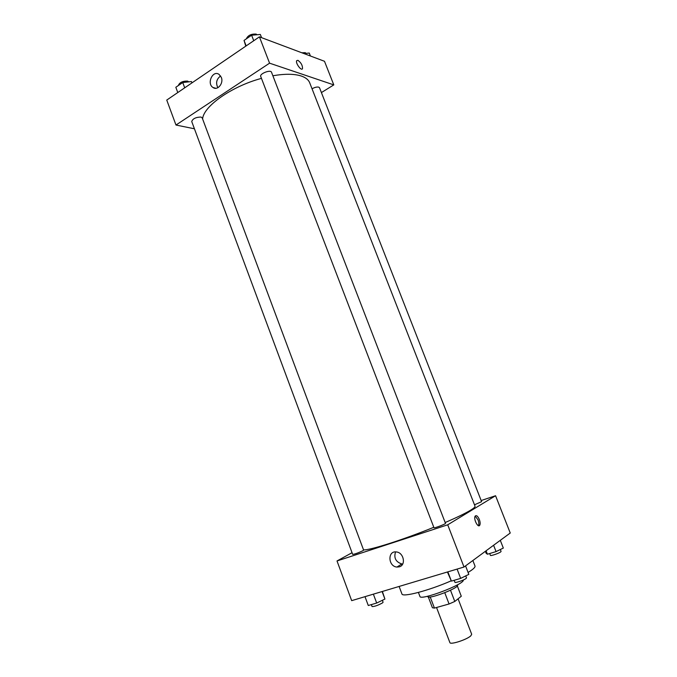 <?xml version="1.0" encoding="UTF-8"?>
<svg xmlns="http://www.w3.org/2000/svg" width="677" height="677" viewBox="0 0 677 677"><rect width="100%" height="100%" fill="white"/><g stroke="black" fill="none" stroke-linecap="round" stroke-linejoin="round"><path stroke-width="1.02" d="M436.538 607.497L449.883 642.583C450.154 645.079 467.037 639.621 470.845 635.788L471.683 634.256L458.084 598.807M444.772 592.713L449.071 603.977L434.439 608.09L432.408 607.743L428.313 596.953M457.313 585.91L461.282 596.242L454.792 601.455L449.071 603.977M450.493 590.226L454.792 601.455M457.398 584.86L457.525 585.207C459.497 587.848 428.033 599.864 427.737 596.581L427.61 596.234M430.217 596.97L434.439 608.09M463.28 580.02C465.116 584.073 420.18 601.074 419.926 596.429L418.42 592.443M472.859 560.505L474.992 566.014C475.406 567.25 473.096 569.391 468.078 572.429M451.187 580.824C428.761 590.674 402.189 597.579 401.926 593.915L399.117 586.451M481.161 500.54L495.564 495.733L510.246 533.019L464.007 567.021L351.676 600.651L337.011 560.962L352.048 552.703M399.354 566.827L396.95 567.055C387.997 566.471 387.43 550.477 396.417 551.958C403.729 552.5 406.225 565.117 399.354 566.827M495.564 495.733L447.717 524.81L464.007 567.021M447.717 524.81L337.011 560.962M395.529 551.907C393.684 557.95 395.791 561.969 401.842 563.966L402.713 563.992M479.333 519.471C480.255 522.035 480.382 523.964 479.731 525.259C478.013 528.331 473.231 518.734 475.178 516.111C476.413 514.985 477.801 516.102 479.333 519.471M479.731 525.259L478.436 525.674C479.088 524.379 478.961 522.449 478.047 519.885L475.178 516.102M433.974 527.721C433.932 528.5 446.041 523.905 445.483 523.346L271.519 72.261C270.69 69.299 259.359 73.742 260.73 76.484L433.974 527.721M474.492 504.805L481.601 501.665L319.51 87.739L318.774 87.147C316.963 86.774 314.72 87.325 312.046 88.789M362.906 550.706L363.634 550.139L202.186 117.84L201.001 117.045C195.873 117.172 192.776 118.661 191.726 121.521L352.675 554.395C354.824 554.15 358.235 552.914 362.906 550.706M445.17 522.526C456.865 517.473 465.311 513.378 470.507 510.246C473.79 508.241 475.296 506.895 475.034 506.193L309.711 82.814C308.534 79.81 305.733 77.55 301.307 76.036C294.385 73.785 284.907 73.691 272.865 75.765M363.541 549.876C369.532 550.452 403.467 539.671 433.796 527.281M202.609 118.966C203.371 106.365 231.551 86.36 261.457 78.38M333.795 84.887L269.573 63.173L175.978 125.033L166.754 100.069L259.418 36.854L324.495 61.285L333.795 84.887L321.406 92.58M175.978 125.033L194.434 128.791M221.32 77.364C223.859 83.305 217.562 90.921 213.001 87.502C206.426 83.576 212.798 69.748 219.086 74.411L221.32 77.364M259.418 36.854L269.573 63.173M297.897 60.312C301.062 62.597 302.602 65.373 302.509 68.648C301.443 71.407 295.307 63.071 296.67 60.685L297.897 60.312L296.661 60.693C295.307 63.071 301.443 71.407 302.509 68.648C302.602 65.373 301.062 62.597 297.897 60.312M220.617 75.985C216.513 79.006 215.591 82.916 217.842 87.722M261.576 37.658L260.34 34.459L251.624 35.221L244.042 40.425L245.785 46.154M251.624 35.221L253.74 40.722M244.042 40.425L246.149 45.909M246.335 38.851C247.909 35.39 251.175 33.799 256.134 34.095L257.023 34.755M192.006 82.839L191.43 81.553L182.739 82.526L175.825 87.274L177.78 92.546M191.43 81.553L191.938 82.89M182.739 82.526L184.711 87.815M178.356 85.539C179.464 82.501 182.536 81.02 187.58 81.088L188.739 81.849M310.404 55.996L309.254 53.043L303.981 53.585M301.849 52.781L305.276 52.662L306.055 53.373M465.548 565.887L468.822 574.367L460.673 578.386L451.398 581.111L447.412 571.989M457.093 569.095L460.673 578.386M447.852 571.862L451.398 581.111M454.157 580.299L454.91 582.262C454.944 583.261 463.973 580.214 466.047 578.496L466.512 577.87L465.751 575.882M382.37 591.47L384.917 599.069L376.683 603.038L368.28 605.509L364.996 596.665M382.099 591.546L384.917 599.069M373.374 594.161L376.683 603.038M371.343 604.603L372.062 606.55C374.356 606.634 377.808 605.441 382.42 602.962L383.089 602.217L382.37 600.296M500.295 540.339L503.324 548.065L496.063 551.603L487.415 554.218L486.137 553.278L485.375 551.315M493.592 545.273L496.063 551.603M486.078 550.79L487.415 554.218M489.699 553.524L490.419 555.377C490.436 556.232 498.983 553.346 500.726 551.89L501.082 551.408L500.337 549.521M396.95 567.055L401.842 563.966M213.001 87.502L215.845 88.281"/></g></svg>
